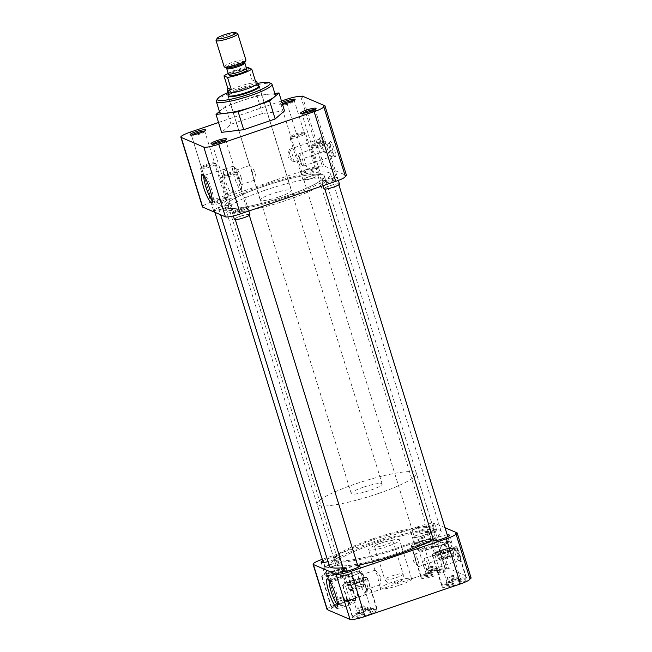 <?xml version="1.0" encoding="UTF-8"?>
<svg xmlns="http://www.w3.org/2000/svg" width="652" height="652" viewBox="0 0 652 652"><rect width="100%" height="100%" fill="white"/><g stroke="black" fill="none" stroke-linecap="round" stroke-linejoin="round"><path stroke-width="0.49" stroke-dasharray="3.26 2.44" d="M191.859 135.045A6.952 1.084 -17.2 0 0 191.525 135.567A6.952 1.084 -17.2 0 0 191.655 135.697A6.952 1.084 -17.2 0 0 199.683 134.157A6.952 1.084 -17.2 0 0 204.785 131.639A6.952 1.084 -17.2 0 0 204.818 131.451A6.952 1.084 -17.2 0 0 204.247 131.215M212.788 144.01A6.952 1.084 -17.2 0 0 212.454 144.524A6.952 1.084 -17.2 0 0 212.593 144.662A6.952 1.084 -17.2 0 0 220.612 143.114A6.952 1.084 -17.2 0 0 225.714 140.604A6.952 1.084 -17.2 0 0 225.747 140.416A6.952 1.084 -17.2 0 0 225.176 140.18M302.324 113.464A6.952 1.084 -17.2 0 0 301.99 113.978A6.952 1.084 -17.2 0 0 302.12 114.116A6.952 1.084 -17.2 0 0 310.148 112.568A6.952 1.084 -17.2 0 0 315.242 110.058A6.952 1.084 -17.2 0 0 315.275 109.862A6.952 1.084 -17.2 0 0 314.712 109.626M282.365 103.888A6.952 1.084 -17.2 0 0 281.061 105.013A6.952 1.084 -17.2 0 0 281.191 105.151A6.952 1.084 -17.2 0 0 289.219 103.611A6.952 1.084 -17.2 0 0 294.313 101.093A6.952 1.084 -17.2 0 0 294.345 100.905A6.952 1.084 -17.2 0 0 293.775 100.669M212.202 199.911A13.048 2.323 -108.8 0 0 212.805 200.042A13.048 2.323 -108.8 0 0 213.122 199.708A13.048 2.323 -108.8 0 0 211.419 188.909A13.048 2.323 -108.8 0 0 204.834 175.404A13.048 2.323 -108.8 0 0 204.378 175.339A13.048 2.323 -108.8 0 0 203.978 175.804M321.151 144.108A8.126 1.451 71.2 0 1 320.091 137.385A8.126 1.451 71.2 0 1 324.688 145.624A8.126 1.451 71.2 0 1 325.25 152.519A8.126 1.451 71.2 0 1 321.151 144.108M320.034 144.752A6.569 1.174 71.2 0 1 319.178 139.324A6.569 1.174 71.2 0 1 319.341 139.153A6.569 1.174 71.2 0 1 322.887 145.975A6.569 1.174 71.2 0 1 323.579 151.582A6.569 1.174 71.2 0 1 323.343 151.541A6.569 1.174 71.2 0 1 320.034 144.752M331.061 148.354A8.126 1.451 71.2 0 1 330.002 141.631A8.126 1.451 71.2 0 1 334.598 149.87A8.126 1.451 71.2 0 1 335.161 156.765A8.126 1.451 71.2 0 1 331.061 148.354M329.945 148.998A6.569 1.174 71.2 0 1 329.089 143.562A6.569 1.174 71.2 0 1 329.252 143.391A6.569 1.174 71.2 0 1 332.805 150.221A6.569 1.174 71.2 0 1 333.49 155.82A6.569 1.174 71.2 0 1 333.253 155.787A6.569 1.174 71.2 0 1 329.945 148.998M220.58 201.647A6.952 1.084 -17.2 0 0 225.706 198.941A6.952 1.084 -17.2 0 0 225.576 198.803A6.952 1.084 -17.2 0 0 217.548 200.351A6.952 1.084 -17.2 0 0 212.446 202.862A6.952 1.084 -17.2 0 0 212.413 203.057A6.952 1.084 -17.2 0 0 220.58 201.647M241.509 210.612A6.952 1.084 -17.2 0 0 246.635 207.906A6.952 1.084 -17.2 0 0 246.505 207.768A6.952 1.084 -17.2 0 0 238.477 209.316A6.952 1.084 -17.2 0 0 233.383 211.827A6.952 1.084 -17.2 0 0 233.351 212.014A6.952 1.084 -17.2 0 0 241.509 210.612M331.037 180.066A6.952 1.084 -17.2 0 0 336.171 177.36A6.952 1.084 -17.2 0 0 336.033 177.222A6.952 1.084 -17.2 0 0 328.013 178.762A6.952 1.084 -17.2 0 0 322.911 181.28A6.952 1.084 -17.2 0 0 322.879 181.468A6.952 1.084 -17.2 0 0 331.037 180.066M310.107 171.101A6.952 1.084 -17.2 0 0 315.242 168.395A6.952 1.084 -17.2 0 0 315.103 168.257A6.952 1.084 -17.2 0 0 307.084 169.805A6.952 1.084 -17.2 0 0 301.982 172.315A6.952 1.084 -17.2 0 0 301.949 172.511A6.952 1.084 -17.2 0 0 310.107 171.101M275.34 95.078A29.136 4.548 -17.2 0 0 241.167 100.97A29.136 4.548 -17.2 0 0 219.683 112.307M216.472 100.71A29.136 4.548 162.8 0 1 237.825 90.172A29.136 4.548 162.8 0 1 271.297 83.635M263.327 186.472A51.948 8.101 -17.2 0 0 225.013 206.676A51.948 8.101 -17.2 0 0 285.943 196.154A51.948 8.101 -17.2 0 0 324.256 175.95A51.948 8.101 -17.2 0 0 263.327 186.472A52.021 8.117 -17.2 0 0 224.94 206.7A52.021 8.117 -17.2 0 0 285.959 196.162A52.021 8.117 -17.2 0 0 324.329 175.926A52.021 8.117 -17.2 0 0 263.31 186.464M264.541 190.4A51.948 8.101 -17.2 0 0 226.228 210.604A51.948 8.101 -17.2 0 0 287.157 200.082A51.948 8.101 -17.2 0 0 325.47 179.879A51.948 8.101 -17.2 0 0 264.541 190.4M221.175 202.862A8.126 1.271 -17.2 0 0 227.01 199.536A8.126 1.271 -17.2 0 0 217.638 201.346A8.126 1.271 -17.2 0 0 211.68 204.288A8.126 1.271 -17.2 0 0 221.175 202.862M242.104 211.827A8.126 1.271 -17.2 0 0 247.947 208.501A8.126 1.271 -17.2 0 0 238.567 210.311A8.126 1.271 -17.2 0 0 232.609 213.253A8.126 1.271 -17.2 0 0 242.104 211.827M331.64 181.28A8.126 1.271 -17.2 0 0 337.475 177.955A8.126 1.271 -17.2 0 0 328.095 179.765A8.126 1.271 -17.2 0 0 322.145 182.707A8.126 1.271 -17.2 0 0 331.64 181.28M310.711 172.315A8.126 1.271 -17.2 0 0 316.546 168.99A8.126 1.271 -17.2 0 0 307.165 170.8A8.126 1.271 -17.2 0 0 301.208 173.742A8.126 1.271 -17.2 0 0 310.711 172.315M230.523 182.283A12.404 2.209 -108.8 0 0 223.823 169.381A12.404 2.209 -108.8 0 0 223.815 169.381A12.404 2.209 -108.8 0 0 225.119 179.968A12.404 2.209 -108.8 0 0 231.827 192.87A12.404 2.209 -108.8 0 0 231.835 192.862A12.404 2.209 -108.8 0 0 230.523 182.283M289.993 154.997A6.569 1.174 71.2 0 1 289.064 149.83A6.569 1.174 71.2 0 1 289.309 149.398A6.569 1.174 71.2 0 1 292.854 156.227A6.569 1.174 71.2 0 1 293.547 161.826A6.569 1.174 71.2 0 1 293.09 161.631A6.569 1.174 71.2 0 1 289.993 154.997M299.904 159.243A6.569 1.174 71.2 0 1 298.975 154.076A6.569 1.174 71.2 0 1 299.219 153.644A6.569 1.174 71.2 0 1 302.764 160.465A6.569 1.174 71.2 0 1 303.457 166.073A6.569 1.174 71.2 0 1 303.001 165.877A6.569 1.174 71.2 0 1 299.904 159.243M227.939 92.568A27.571 4.303 162.8 0 1 257.377 83.456M239.732 179.137A12.404 2.209 -108.8 0 0 233.881 166.61A12.404 2.209 -108.8 0 0 233.025 166.244A12.404 2.209 -108.8 0 0 234.329 176.831A12.404 2.209 -108.8 0 0 241.036 189.724A12.404 2.209 -108.8 0 0 241.493 188.909A12.404 2.209 -108.8 0 0 239.732 179.137M279.406 196.765A16.333 2.551 -17.2 0 0 291.46 190.408A16.333 2.551 -17.2 0 0 272.291 193.717A16.333 2.551 -17.2 0 0 260.246 200.074A16.333 2.551 -17.2 0 0 279.406 196.765M259.064 86.3A16.333 2.551 -17.2 0 0 240.156 89.894A16.333 2.551 -17.2 0 0 228.151 95.868M241.232 177.841A7.726 1.377 -108.8 0 0 237.589 170.042A7.726 1.377 -108.8 0 0 237.051 169.813A7.726 1.377 -108.8 0 0 237.866 176.407A7.726 1.377 -108.8 0 0 242.047 184.434A7.726 1.377 -108.8 0 0 242.324 183.929A7.726 1.377 -108.8 0 0 241.232 177.841M252.226 171.509L249.651 165.518L252.218 167.523L255.592 172.943L254.639 180.139L253.791 179.219L252.226 171.509M284.525 110.873L262.422 113.513L230.955 124.247L221.59 132.348M218.542 122.495L281.477 101.019M281.949 102.535A8.126 1.271 -17.2 0 0 279.749 104.418A8.126 1.271 -17.2 0 0 282.512 104.353M230.955 124.247L225.405 106.333L256.872 95.591L262.422 113.513M256.872 95.591L274.842 93.448M219.431 111.5L225.405 106.333M190.449 132.071L212.03 201.778A13.007 2.029 -17.2 0 0 202.438 206.839M345.324 176.301A13.007 2.029 -17.2 0 0 345.006 176.016L323.433 106.309M302.292 96.097L323.873 165.804L346.522 175.502M300.776 96.61L322.357 166.317A13.007 2.029 -17.2 0 0 307.41 169.235L285.837 99.528M212.03 201.778L307.41 169.235M322.357 166.317L323.873 165.804M287.377 196.765A58.525 9.128 162.8 0 1 218.73 208.616A58.525 9.128 162.8 0 1 261.892 185.853A58.525 9.128 162.8 0 1 330.548 174.002A58.525 9.128 162.8 0 1 287.377 196.765M433.221 539.204A58.525 9.128 -17.2 0 0 441.184 531.421A58.525 9.128 -17.2 0 0 372.528 543.271A58.525 9.128 -17.2 0 0 329.366 566.034M343.058 567.713A58.525 9.128 -17.2 0 0 357.679 565.349M396.603 553.572A52.021 8.117 -17.2 0 0 434.974 533.344A52.021 8.117 -17.2 0 0 373.946 543.874A52.021 8.117 -17.2 0 0 335.576 564.11A52.021 8.117 -17.2 0 0 396.603 553.572M362.121 612.432A13.007 2.029 162.8 0 1 377.378 609.799A13.007 2.029 162.8 0 1 367.785 614.852A13.007 2.029 162.8 0 1 352.528 617.485A13.007 2.029 162.8 0 1 362.121 612.432M352.243 580.524A13.007 2.029 162.8 0 1 367.5 577.892A13.007 2.029 162.8 0 1 357.907 582.945A13.007 2.029 162.8 0 1 342.65 585.577A13.007 2.029 162.8 0 1 352.243 580.524M341.192 603.467A13.007 2.029 162.8 0 1 356.448 600.834A13.007 2.029 162.8 0 1 346.856 605.895A13.007 2.029 162.8 0 1 331.599 608.528A13.007 2.029 162.8 0 1 341.192 603.467M331.314 571.559A13.007 2.029 162.8 0 1 346.571 568.927A13.007 2.029 162.8 0 1 336.978 573.988A13.007 2.029 162.8 0 1 321.721 576.621A13.007 2.029 162.8 0 1 331.314 571.559M430.719 572.921A13.007 2.029 162.8 0 1 445.976 570.288A13.007 2.029 162.8 0 1 436.384 575.341A13.007 2.029 162.8 0 1 421.127 577.982A13.007 2.029 162.8 0 1 430.719 572.921M420.85 541.013A13.007 2.029 162.8 0 1 436.098 538.381A13.007 2.029 162.8 0 1 426.506 543.434A13.007 2.029 162.8 0 1 411.257 546.066A13.007 2.029 162.8 0 1 420.85 541.013M451.657 581.886A13.007 2.029 162.8 0 1 466.913 579.253A13.007 2.029 162.8 0 1 457.321 584.306A13.007 2.029 162.8 0 1 442.064 586.939A13.007 2.029 162.8 0 1 451.657 581.886M441.779 549.978A13.007 2.029 162.8 0 1 457.036 547.338A13.007 2.029 162.8 0 1 447.443 552.399A13.007 2.029 162.8 0 1 432.186 555.031A13.007 2.029 162.8 0 1 441.779 549.978M337.491 604.64A13.048 2.323 -108.8 0 0 338.086 604.771A13.048 2.323 -108.8 0 0 338.404 604.437A13.048 2.323 -108.8 0 0 336.701 593.646A13.048 2.323 -108.8 0 0 330.116 580.141A13.048 2.323 -108.8 0 0 329.659 580.068A13.048 2.323 -108.8 0 0 329.268 580.541M459.88 554.607A8.126 1.451 71.2 0 1 460.451 561.494A8.126 1.451 71.2 0 1 456.343 553.092A8.126 1.451 71.2 0 1 455.283 546.368A8.126 1.451 71.2 0 1 459.88 554.607M458.087 554.958A6.569 1.174 71.2 0 1 458.78 560.557A6.569 1.174 71.2 0 1 458.543 560.524A6.569 1.174 71.2 0 1 455.226 553.727A6.569 1.174 71.2 0 1 454.371 548.299A6.569 1.174 71.2 0 1 454.542 548.128A6.569 1.174 71.2 0 1 458.087 554.958M449.97 550.361A8.126 1.451 71.2 0 1 450.54 557.256A8.126 1.451 71.2 0 1 446.433 548.845A8.126 1.451 71.2 0 1 445.373 542.122A8.126 1.451 71.2 0 1 449.97 550.361M448.177 550.712A6.569 1.174 71.2 0 1 448.869 556.311A6.569 1.174 71.2 0 1 448.633 556.278A6.569 1.174 71.2 0 1 445.316 549.489A6.569 1.174 71.2 0 1 444.46 544.053A6.569 1.174 71.2 0 1 444.631 543.882A6.569 1.174 71.2 0 1 448.177 550.712M396.587 553.572A51.948 8.101 162.8 0 1 335.65 564.086A51.948 8.101 162.8 0 1 373.963 543.882A51.948 8.101 162.8 0 1 434.892 533.369A51.948 8.101 162.8 0 1 396.587 553.572M395.365 549.644A51.948 8.101 162.8 0 1 334.435 560.158A51.948 8.101 162.8 0 1 372.748 539.954A51.948 8.101 162.8 0 1 433.678 529.44A51.948 8.101 162.8 0 1 395.365 549.644M357.109 582.603A9.34 1.459 -17.2 0 0 363.995 578.976A9.34 1.459 -17.2 0 0 353.042 580.867A9.34 1.459 -17.2 0 0 346.155 584.494A9.34 1.459 -17.2 0 0 357.109 582.603M343.702 569.791A9.34 1.459 162.8 0 1 348.942 567.607A9.34 1.459 162.8 0 1 357.712 565.447M336.179 573.646A9.34 1.459 -17.2 0 0 343.066 570.011A9.34 1.459 -17.2 0 0 332.112 571.902A9.34 1.459 -17.2 0 0 325.226 575.537A9.34 1.459 -17.2 0 0 336.179 573.646M322.764 560.826A9.34 1.459 162.8 0 1 328.005 558.65A9.34 1.459 162.8 0 1 338.958 556.759A9.34 1.459 162.8 0 1 332.072 560.386A9.34 1.459 162.8 0 1 327.997 561.616M425.707 543.092A9.34 1.459 -17.2 0 0 432.602 539.465A9.34 1.459 -17.2 0 0 421.648 541.356A9.34 1.459 -17.2 0 0 414.753 544.982A9.34 1.459 -17.2 0 0 425.707 543.092M417.541 528.104A9.34 1.459 162.8 0 1 428.494 526.213A9.34 1.459 162.8 0 1 421.608 529.84A9.34 1.459 162.8 0 1 410.654 531.73A9.34 1.459 162.8 0 1 417.541 528.104M446.644 552.057A9.34 1.459 -17.2 0 0 453.531 548.43A9.34 1.459 -17.2 0 0 442.578 550.321A9.34 1.459 -17.2 0 0 435.691 553.947A9.34 1.459 -17.2 0 0 446.644 552.057M433.23 539.245A9.34 1.459 162.8 0 1 438.47 537.061A9.34 1.459 162.8 0 1 447.248 534.901M350.401 584.705A12.404 2.209 -108.8 0 0 357.109 597.607A12.404 2.209 -108.8 0 0 357.125 597.599A12.404 2.209 -108.8 0 0 355.805 587.02A12.404 2.209 -108.8 0 0 349.113 574.119A12.404 2.209 -108.8 0 0 349.097 574.119A12.404 2.209 -108.8 0 0 350.401 584.705M428.054 565.202A6.569 1.174 71.2 0 1 428.739 570.802A6.569 1.174 71.2 0 1 428.291 570.606A6.569 1.174 71.2 0 1 425.194 563.98A6.569 1.174 71.2 0 1 424.265 558.813A6.569 1.174 71.2 0 1 424.501 558.373A6.569 1.174 71.2 0 1 428.054 565.202M418.144 560.956A6.569 1.174 71.2 0 1 418.828 566.564A6.569 1.174 71.2 0 1 418.38 566.368A6.569 1.174 71.2 0 1 415.283 559.734A6.569 1.174 71.2 0 1 414.354 554.567A6.569 1.174 71.2 0 1 414.59 554.135A6.569 1.174 71.2 0 1 418.144 560.956M359.619 581.56A12.404 2.209 -108.8 0 0 366.326 594.461A12.404 2.209 -108.8 0 0 366.774 593.646A12.404 2.209 -108.8 0 0 365.022 583.874A12.404 2.209 -108.8 0 0 359.17 571.348A12.404 2.209 -108.8 0 0 358.315 570.973A12.404 2.209 -108.8 0 0 359.619 581.56M380.515 543.279A16.259 2.535 162.8 0 1 399.586 539.995A16.259 2.535 162.8 0 1 387.598 546.311A16.259 2.535 162.8 0 1 368.527 549.603A16.259 2.535 162.8 0 1 380.515 543.279M399.611 585.121A16.259 2.535 -17.2 0 0 411.599 578.797A16.259 2.535 -17.2 0 0 392.528 582.089A16.259 2.535 -17.2 0 0 380.54 588.414A16.259 2.535 -17.2 0 0 399.611 585.121M363.156 581.136A7.726 1.377 -108.8 0 0 367.329 589.172A7.726 1.377 -108.8 0 0 367.614 588.658A7.726 1.377 -108.8 0 0 366.514 582.578A7.726 1.377 -108.8 0 0 362.879 574.779A7.726 1.377 -108.8 0 0 362.341 574.551A7.726 1.377 -108.8 0 0 363.156 581.136M380.955 577.656L379.994 584.852L379.154 583.939L377.598 576.213L375.006 570.223L377.581 572.236L380.955 577.656M432.031 571.812L418.054 526.653A13.007 2.029 162.8 0 1 432.993 523.727L446.97 568.894A13.007 2.029 -17.2 0 0 432.031 571.812L336.644 604.355A13.007 2.029 -17.2 0 0 327.051 609.416M446.97 568.894L448.486 568.373L471.143 578.071M469.831 578.52L455.65 533.434M322.3 559.318A13.007 2.029 162.8 0 1 322.667 559.196L336.644 604.355M418.054 526.653L322.667 559.196M445.023 527.712L434.509 523.214L448.486 568.373M434.509 523.214L432.993 523.727M363.58 605.83A12.6 1.964 -17.2 0 0 360.458 606.825A12.6 1.964 -17.2 0 0 357.524 607.892L358.893 612.309A12.6 1.964 -17.2 0 0 352.536 616.14A12.6 1.964 -17.2 0 0 364.199 614.583L362.83 610.166A12.6 1.964 -17.2 0 0 365.951 609.172A12.6 1.964 -17.2 0 0 368.885 608.096L370.255 612.513A12.6 1.964 -17.2 0 0 376.611 608.691A12.6 1.964 -17.2 0 0 364.949 610.248L363.58 605.83L364.892 606.393A6.952 1.084 -17.2 0 0 361.689 607.346A6.952 1.084 -17.2 0 0 358.836 608.455L359.863 611.772A6.952 1.084 162.8 0 0 357.622 613.173L356.848 614.6A8.126 1.271 -17.2 0 0 363.164 614.143L364.199 614.583M352.333 580.557A12.6 1.964 162.8 0 1 367.109 578.006A12.6 1.964 162.8 0 1 357.818 582.912A12.6 1.964 162.8 0 1 343.042 585.463A12.6 1.964 162.8 0 1 352.333 580.557M362.83 610.166L361.518 609.604L362.545 612.913A6.952 1.084 162.8 0 1 357.589 613.369A6.952 1.084 162.8 0 1 357.622 613.173M361.518 609.604A6.952 1.084 -17.2 0 0 364.721 608.642A6.952 1.084 -17.2 0 0 367.573 607.534L368.885 608.096M356.929 583.491A6.952 1.084 162.8 0 1 348.91 585.04A6.952 1.084 162.8 0 1 348.771 584.901A6.952 1.084 162.8 0 1 353.906 582.195A6.952 1.084 162.8 0 1 362.064 580.785A6.952 1.084 162.8 0 1 362.031 580.973A6.952 1.084 162.8 0 1 356.929 583.491M356.848 582.497A8.126 1.271 162.8 0 1 347.467 584.298A8.126 1.271 162.8 0 1 353.302 580.981A8.126 1.271 162.8 0 1 362.805 579.555A8.126 1.271 162.8 0 1 356.848 582.497M358.893 612.309L359.92 612.758A8.126 1.271 -17.2 0 0 356.848 614.6M359.92 612.758L359.863 611.772M358.836 608.455L357.524 607.892M370.255 612.513L369.219 612.073A8.126 1.271 -17.2 0 0 372.178 609.848A8.126 1.271 -17.2 0 0 365.976 610.688L364.949 610.248M365.976 610.688L364.892 606.393M369.219 612.073L367.573 607.534M362.545 612.913L363.164 614.143M368.6 610.851A6.952 1.084 -17.2 0 0 370.874 609.253A6.952 1.084 -17.2 0 0 370.743 609.115A6.952 1.084 -17.2 0 0 365.919 609.702M453.116 575.284A12.6 1.964 -17.2 0 0 449.994 576.278A12.6 1.964 -17.2 0 0 447.06 577.346L448.429 581.763A12.6 1.964 -17.2 0 0 442.072 585.594A12.6 1.964 -17.2 0 0 453.727 584.037L452.358 579.62A12.6 1.964 -17.2 0 0 455.479 578.626A12.6 1.964 -17.2 0 0 458.413 577.55L459.782 581.967A12.6 1.964 -17.2 0 0 466.139 578.145A12.6 1.964 -17.2 0 0 454.485 579.701L453.116 575.284L454.428 575.846A6.952 1.084 -17.2 0 0 451.225 576.8A6.952 1.084 -17.2 0 0 448.372 577.908L449.399 581.217A6.952 1.084 162.8 0 0 447.15 582.627L446.375 584.053A8.126 1.271 -17.2 0 0 452.7 583.597L453.727 584.037M441.869 550.011A12.6 1.964 162.8 0 1 456.644 547.46A12.6 1.964 162.8 0 1 447.353 552.366A12.6 1.964 162.8 0 1 432.569 554.917A12.6 1.964 162.8 0 1 441.869 550.011M452.358 579.62L451.045 579.058L452.072 582.366A6.952 1.084 162.8 0 1 447.117 582.815A6.952 1.084 162.8 0 1 447.15 582.627M451.045 579.058A6.952 1.084 -17.2 0 0 454.248 578.096A6.952 1.084 -17.2 0 0 457.101 576.987L458.413 577.55M446.465 552.945A6.952 1.084 162.8 0 1 438.437 554.485A6.952 1.084 162.8 0 1 438.307 554.355A6.952 1.084 162.8 0 1 443.433 551.649A6.952 1.084 162.8 0 1 451.6 550.239A6.952 1.084 162.8 0 1 451.559 550.427A6.952 1.084 162.8 0 1 446.465 552.945M446.375 551.942A8.126 1.271 162.8 0 1 437.003 553.752A8.126 1.271 162.8 0 1 442.838 550.427A8.126 1.271 162.8 0 1 452.333 549.008A8.126 1.271 162.8 0 1 446.375 551.942M448.429 581.763L449.456 582.203A8.126 1.271 -17.2 0 0 446.375 584.053M449.456 582.203L449.399 581.217M448.372 577.908L447.06 577.346M459.782 581.967L458.755 581.527A8.126 1.271 -17.2 0 0 461.714 579.302A8.126 1.271 -17.2 0 0 455.512 580.141L454.485 579.701M455.512 580.141L454.428 575.846M458.755 581.527L457.101 576.987M452.072 582.366L452.7 583.597M458.128 580.304A6.952 1.084 -17.2 0 0 460.41 578.707A6.952 1.084 -17.2 0 0 460.271 578.568A6.952 1.084 -17.2 0 0 455.455 579.155M432.186 566.319A12.6 1.964 -17.2 0 0 429.065 567.313A12.6 1.964 -17.2 0 0 426.131 568.381L427.5 572.806A12.6 1.964 -17.2 0 0 421.135 576.629A12.6 1.964 -17.2 0 0 432.798 575.072L431.428 570.655A12.6 1.964 -17.2 0 0 434.55 569.661A12.6 1.964 -17.2 0 0 437.484 568.585L438.853 573.01A12.6 1.964 -17.2 0 0 445.21 569.18A12.6 1.964 -17.2 0 0 433.556 570.736L432.186 566.319L433.498 566.881A6.952 1.084 -17.2 0 0 430.296 567.835A6.952 1.084 -17.2 0 0 427.443 568.943L428.462 572.26A6.952 1.084 162.8 0 0 426.221 573.662L425.446 575.088A8.126 1.271 -17.2 0 0 431.771 574.632L432.798 575.072M420.931 541.046A12.6 1.964 162.8 0 1 435.715 538.495A12.6 1.964 162.8 0 1 426.424 543.401A12.6 1.964 162.8 0 1 411.64 545.952A12.6 1.964 162.8 0 1 420.931 541.046M431.428 570.655L430.116 570.092L431.143 573.401A6.952 1.084 162.8 0 1 426.188 573.858A6.952 1.084 162.8 0 1 426.221 573.662M430.116 570.092A6.952 1.084 -17.2 0 0 433.319 569.139A6.952 1.084 -17.2 0 0 436.172 568.031L437.484 568.585M425.536 543.98A6.952 1.084 162.8 0 1 417.508 545.528A6.952 1.084 162.8 0 1 417.378 545.39A6.952 1.084 162.8 0 1 422.504 542.684A6.952 1.084 162.8 0 1 430.662 541.274A6.952 1.084 162.8 0 1 430.63 541.462A6.952 1.084 162.8 0 1 425.536 543.98M425.446 542.986A8.126 1.271 162.8 0 1 416.066 544.787A8.126 1.271 162.8 0 1 421.909 541.47A8.126 1.271 162.8 0 1 431.404 540.043A8.126 1.271 162.8 0 1 425.446 542.986M427.5 572.806L428.527 573.247A8.126 1.271 -17.2 0 0 425.446 575.088M428.527 573.247L428.462 572.26M427.443 568.943L426.131 568.381M438.853 573.01L437.826 572.57A8.126 1.271 -17.2 0 0 440.785 570.337A8.126 1.271 -17.2 0 0 434.582 571.176L433.556 570.736M434.582 571.176L433.498 566.881M437.826 572.57L436.172 568.031M431.143 573.401L431.771 574.632M437.199 571.339A6.952 1.084 -17.2 0 0 439.472 569.742A6.952 1.084 -17.2 0 0 439.342 569.603A6.952 1.084 -17.2 0 0 434.517 570.19M342.65 596.865A12.6 1.964 -17.2 0 0 339.529 597.86A12.6 1.964 -17.2 0 0 336.595 598.935L337.964 603.353A12.6 1.964 -17.2 0 0 331.607 607.175A12.6 1.964 -17.2 0 0 343.262 605.618L341.892 601.201A12.6 1.964 -17.2 0 0 345.014 600.207A12.6 1.964 -17.2 0 0 347.956 599.139L349.317 603.556A12.6 1.964 -17.2 0 0 355.682 599.726A12.6 1.964 -17.2 0 0 344.02 601.283L342.65 596.865L343.963 597.428A6.952 1.084 -17.2 0 0 340.76 598.389A6.952 1.084 -17.2 0 0 337.907 599.498L338.934 602.807A6.952 1.084 162.8 0 0 336.685 604.208L335.919 605.635A8.126 1.271 -17.2 0 0 342.235 605.178L343.262 605.618M331.403 571.6A12.6 1.964 162.8 0 1 346.179 569.049A12.6 1.964 162.8 0 1 336.888 573.947A12.6 1.964 162.8 0 1 322.104 576.498A12.6 1.964 162.8 0 1 331.403 571.6M341.892 601.201L340.588 600.639L341.607 603.948A6.952 1.084 162.8 0 1 336.652 604.404A6.952 1.084 162.8 0 1 336.685 604.208M340.588 600.639A6.952 1.084 -17.2 0 0 343.791 599.685A6.952 1.084 -17.2 0 0 346.644 598.577L347.956 599.139M336 574.526A6.952 1.084 162.8 0 1 327.98 576.075A6.952 1.084 162.8 0 1 327.842 575.936A6.952 1.084 162.8 0 1 332.976 573.23A6.952 1.084 162.8 0 1 341.135 571.82A6.952 1.084 162.8 0 1 341.102 572.008A6.952 1.084 162.8 0 1 336 574.526M335.91 573.532A8.126 1.271 162.8 0 1 326.538 575.333A8.126 1.271 162.8 0 1 332.373 572.016A8.126 1.271 162.8 0 1 341.868 570.59A8.126 1.271 162.8 0 1 335.91 573.532M337.964 603.353L338.991 603.793A8.126 1.271 -17.2 0 0 335.919 605.635M338.991 603.793L338.934 602.807M337.907 599.498L336.595 598.935M349.317 603.556L348.29 603.116A8.126 1.271 -17.2 0 0 351.249 600.883A8.126 1.271 -17.2 0 0 345.047 601.723L344.02 601.283M345.047 601.723L343.963 597.428M348.29 603.116L346.644 598.577M341.607 603.948L342.235 605.178M347.663 601.886A6.952 1.084 -17.2 0 0 349.945 600.288A6.952 1.084 -17.2 0 0 349.806 600.15A6.952 1.084 -17.2 0 0 344.989 600.736M354.395 575.056A7.335 1.141 -17.2 0 0 359.806 572.203A7.335 1.141 -17.2 0 0 351.2 573.687A7.335 1.141 -17.2 0 0 345.788 576.539A7.335 1.141 -17.2 0 0 354.395 575.056M240.564 216.277A7.335 1.141 162.8 0 1 249.162 214.793A7.335 1.141 162.8 0 1 243.758 217.646A7.335 1.141 162.8 0 1 235.152 219.129A7.335 1.141 162.8 0 1 240.564 216.277M249.92 214.557A8.126 1.271 -17.2 0 0 240.392 216.203A8.126 1.271 -17.2 0 0 234.394 219.365M227.466 174.467A8.126 1.271 162.8 0 1 236.847 172.658A8.126 1.271 162.8 0 1 237.002 172.821A8.126 1.271 162.8 0 1 231.012 175.983A8.126 1.271 162.8 0 1 221.476 177.629A8.126 1.271 162.8 0 1 221.509 177.409A8.126 1.271 162.8 0 1 227.466 174.467M364.256 584.363A8.126 1.271 -17.2 0 0 354.916 586.189A8.126 1.271 -17.2 0 0 348.926 589.351A8.126 1.271 -17.2 0 0 349.081 589.514A8.126 1.271 -17.2 0 0 349.122 589.53A8.126 1.271 -17.2 0 0 358.461 587.705A8.126 1.271 -17.2 0 0 364.419 584.762A8.126 1.271 -17.2 0 0 364.452 584.542A8.126 1.271 -17.2 0 0 364.256 584.363M351.029 573.613A8.126 1.271 162.8 0 1 360.564 571.967A8.126 1.271 162.8 0 1 354.566 575.129A8.126 1.271 162.8 0 1 345.03 576.775A8.126 1.271 162.8 0 1 351.029 573.613M227.377 173.367A6.838 1.068 162.8 0 1 235.266 171.851A6.838 1.068 162.8 0 1 230.352 174.646A6.838 1.068 162.8 0 1 222.365 175.844A6.838 1.068 162.8 0 1 227.377 173.367M350.695 590.337A6.838 1.068 -17.2 0 0 357.459 589.163A6.838 1.068 -17.2 0 0 363.563 586.327A6.838 1.068 -17.2 0 0 363.433 585.993A6.838 1.068 -17.2 0 0 355.65 587.501A6.838 1.068 -17.2 0 0 350.662 590.321A6.838 1.068 -17.2 0 0 350.695 590.337M443.922 544.51A7.335 1.141 -17.2 0 0 449.334 541.657A7.335 1.141 -17.2 0 0 440.736 543.14A7.335 1.141 -17.2 0 0 435.324 545.993A7.335 1.141 -17.2 0 0 443.922 544.51M330.091 185.73A7.335 1.141 162.8 0 1 338.698 184.239A7.335 1.141 162.8 0 1 333.286 187.091A7.335 1.141 162.8 0 1 324.688 188.583A7.335 1.141 162.8 0 1 330.091 185.73M339.456 184.011A8.126 1.271 -17.2 0 0 329.92 185.657A8.126 1.271 -17.2 0 0 323.93 188.811M317.002 143.921A8.126 1.271 162.8 0 1 326.383 142.112A8.126 1.271 162.8 0 1 326.538 142.275A8.126 1.271 162.8 0 1 320.539 145.437A8.126 1.271 162.8 0 1 311.004 147.083A8.126 1.271 162.8 0 1 311.045 146.855A8.126 1.271 162.8 0 1 317.002 143.921M453.792 553.817A8.126 1.271 -17.2 0 0 444.452 555.643A8.126 1.271 -17.2 0 0 438.454 558.805A8.126 1.271 -17.2 0 0 438.617 558.968A8.126 1.271 -17.2 0 0 447.989 557.158A8.126 1.271 -17.2 0 0 453.947 554.216A8.126 1.271 -17.2 0 0 453.988 553.996A8.126 1.271 -17.2 0 0 453.792 553.817M440.556 543.067A8.126 1.271 162.8 0 1 450.092 541.421A8.126 1.271 162.8 0 1 444.102 544.583A8.126 1.271 162.8 0 1 434.566 546.229A8.126 1.271 162.8 0 1 440.556 543.067M316.905 142.821A6.838 1.068 162.8 0 1 324.794 141.305A6.838 1.068 162.8 0 1 319.887 144.1A6.838 1.068 162.8 0 1 311.892 145.298A6.838 1.068 162.8 0 1 316.905 142.821M440.23 559.791A6.838 1.068 -17.2 0 0 446.987 558.617A6.838 1.068 -17.2 0 0 453.099 555.781A6.838 1.068 -17.2 0 0 452.969 555.447A6.838 1.068 -17.2 0 0 445.186 556.955A6.838 1.068 -17.2 0 0 440.198 559.775A6.838 1.068 -17.2 0 0 440.23 559.791M438.617 558.968A8.126 1.271 -17.2 0 0 438.649 558.984L440.198 559.775M422.993 535.545A7.335 1.141 -17.2 0 0 428.405 532.692A7.335 1.141 -17.2 0 0 419.798 534.175A7.335 1.141 -17.2 0 0 414.395 537.028A7.335 1.141 -17.2 0 0 422.993 535.545M309.162 176.765A7.335 1.141 162.8 0 1 317.768 175.282A7.335 1.141 162.8 0 1 312.357 178.135A7.335 1.141 162.8 0 1 303.75 179.618A7.335 1.141 162.8 0 1 309.162 176.765M312.528 178.208A8.126 1.271 -17.2 0 0 318.526 175.046A8.126 1.271 -17.2 0 0 308.991 176.692A8.126 1.271 -17.2 0 0 302.993 179.854A8.126 1.271 -17.2 0 0 312.528 178.208M296.073 134.956A8.126 1.271 162.8 0 1 305.446 133.147A8.126 1.271 162.8 0 1 305.609 133.31A8.126 1.271 162.8 0 1 299.61 136.472A8.126 1.271 162.8 0 1 290.075 138.118A8.126 1.271 162.8 0 1 290.116 137.898A8.126 1.271 162.8 0 1 296.073 134.956M432.863 544.852A8.126 1.271 -17.2 0 0 423.523 546.678A8.126 1.271 -17.2 0 0 417.524 549.84A8.126 1.271 -17.2 0 0 417.679 550.003A8.126 1.271 -17.2 0 0 417.72 550.019A8.126 1.271 -17.2 0 0 427.06 548.193A8.126 1.271 -17.2 0 0 433.018 545.251A8.126 1.271 -17.2 0 0 433.058 545.031A8.126 1.271 -17.2 0 0 432.863 544.852M419.627 534.102A8.126 1.271 162.8 0 1 429.163 532.456A8.126 1.271 162.8 0 1 423.164 535.618A8.126 1.271 162.8 0 1 413.637 537.264A8.126 1.271 162.8 0 1 419.627 534.102M295.975 133.856A6.838 1.068 162.8 0 1 303.865 132.34A6.838 1.068 162.8 0 1 298.95 135.135A6.838 1.068 162.8 0 1 290.963 136.333A6.838 1.068 162.8 0 1 295.975 133.856M419.301 550.826A6.838 1.068 -17.2 0 0 426.058 549.652A6.838 1.068 -17.2 0 0 432.17 546.816A6.838 1.068 -17.2 0 0 432.04 546.482A6.838 1.068 -17.2 0 0 424.248 547.99A6.838 1.068 -17.2 0 0 419.269 550.81A6.838 1.068 -17.2 0 0 419.301 550.826M333.465 566.091A7.335 1.141 -17.2 0 0 338.869 563.238A7.335 1.141 -17.2 0 0 330.271 564.722A7.335 1.141 -17.2 0 0 324.859 567.574A7.335 1.141 -17.2 0 0 333.465 566.091M219.634 207.312A7.335 1.141 162.8 0 1 228.233 205.828A7.335 1.141 162.8 0 1 222.821 208.681A7.335 1.141 162.8 0 1 214.223 210.164A7.335 1.141 162.8 0 1 219.634 207.312M223 208.754A8.126 1.271 -17.2 0 0 228.991 205.592A8.126 1.271 -17.2 0 0 219.455 207.238A8.126 1.271 -17.2 0 0 213.465 210.4A8.126 1.271 -17.2 0 0 223 208.754M206.537 165.502A8.126 1.271 162.8 0 1 215.918 163.693A8.126 1.271 162.8 0 1 216.073 163.856A8.126 1.271 162.8 0 1 210.074 167.018A8.126 1.271 162.8 0 1 200.547 168.664A8.126 1.271 162.8 0 1 200.58 168.444A8.126 1.271 162.8 0 1 206.537 165.502M343.327 575.398A8.126 1.271 -17.2 0 0 333.987 577.224A8.126 1.271 -17.2 0 0 327.997 580.386A8.126 1.271 -17.2 0 0 328.152 580.549A8.126 1.271 -17.2 0 0 328.192 580.565A8.126 1.271 -17.2 0 0 337.524 578.74A8.126 1.271 -17.2 0 0 343.482 575.806A8.126 1.271 -17.2 0 0 343.522 575.577A8.126 1.271 -17.2 0 0 343.327 575.398M330.099 564.648A8.126 1.271 162.8 0 1 339.627 563.002A8.126 1.271 162.8 0 1 333.637 566.164A8.126 1.271 162.8 0 1 324.101 567.811A8.126 1.271 162.8 0 1 330.099 564.648M206.44 164.402A6.838 1.068 162.8 0 1 214.329 162.886A6.838 1.068 162.8 0 1 209.422 165.681A6.838 1.068 162.8 0 1 201.427 166.879A6.838 1.068 162.8 0 1 206.44 164.402M329.765 581.372A6.838 1.068 -17.2 0 0 336.522 580.198A6.838 1.068 -17.2 0 0 342.634 577.37A6.838 1.068 -17.2 0 0 342.504 577.028A6.838 1.068 -17.2 0 0 334.72 578.544A6.838 1.068 -17.2 0 0 329.733 581.364A6.838 1.068 -17.2 0 0 329.765 581.372L328.152 580.549M363.197 487.28A16.178 2.526 -17.2 0 0 351.265 493.572A16.178 2.526 -17.2 0 0 370.246 490.296A16.178 2.526 -17.2 0 0 382.178 484.004A16.178 2.526 -17.2 0 0 363.197 487.28M228.037 95.445A16.178 2.526 162.8 0 1 239.985 89.259A16.178 2.526 162.8 0 1 258.925 85.885M227.947 92.372A15.346 2.396 162.8 0 1 227.923 92.274A15.346 2.396 162.8 0 1 239.26 86.406A15.346 2.396 162.8 0 1 257.222 83.203L257.247 83.244M228.241 73.529A15.346 2.396 162.8 0 1 234.524 71.084A15.346 2.396 162.8 0 1 246.374 67.914M372.447 538.976A51.948 8.101 -17.2 0 0 334.134 559.18A51.948 8.101 -17.2 0 0 395.063 548.658A51.948 8.101 -17.2 0 0 433.376 528.454A51.948 8.101 -17.2 0 0 372.447 538.976M378.03 493.629A51.948 8.101 162.8 0 1 317.1 504.151A51.948 8.101 162.8 0 1 355.413 483.947A51.948 8.101 162.8 0 1 416.343 473.425A51.948 8.101 162.8 0 1 378.03 493.629M385.845 544.713A9.601 1.5 162.8 0 1 374.582 546.653A9.601 1.5 162.8 0 1 381.664 542.92A9.601 1.5 162.8 0 1 392.92 540.981A9.601 1.5 162.8 0 1 385.845 544.713M224.166 66.765A11.377 1.777 162.8 0 1 232.56 62.339A11.377 1.777 162.8 0 1 245.91 60.033M216.097 40.22A11.377 1.777 162.8 0 1 224.443 36.104A11.377 1.777 162.8 0 1 237.572 33.57M248.2 67.629L251.998 79.903L255.372 80.84M255.551 81.418L251.998 79.903M245.991 68.9L235.445 71.484L228.314 74.605M246.464 68.191A9.495 1.483 -17.2 0 0 235.323 70.114A9.495 1.483 -17.2 0 0 228.322 73.806M396.522 582.945C399.839 581.421 399.342 581.209 395.014 582.301C391.689 583.817 392.194 584.037 396.522 582.945M396.066 577.721A9.601 1.5 -17.2 0 0 403.14 573.988A9.601 1.5 -17.2 0 0 391.885 575.936A9.601 1.5 -17.2 0 0 384.802 579.669A9.601 1.5 -17.2 0 0 396.066 577.721M226.717 68.615A9.495 1.483 162.8 0 1 233.718 64.923A9.495 1.483 162.8 0 1 244.859 62.999M244.924 62.062A9.967 1.557 -17.2 0 0 233.286 63.806A9.967 1.557 -17.2 0 0 226.122 67.881M204.785 131.639L205.551 130.221M225.714 140.604L226.488 139.178M315.242 110.058L316.016 108.631M294.313 101.093L295.087 99.666M204.834 175.404L202.446 174.182M319.178 139.324L320.091 137.385M329.089 143.562L330.002 141.631M225.706 198.941L204.818 131.451M246.635 207.906L225.747 140.416M336.171 177.36L315.275 109.862M315.242 168.395L294.345 100.905M225.013 206.676L226.228 210.604M225.576 198.803L227.01 199.536M246.505 207.768L247.947 208.501M336.033 177.222L337.475 177.955M315.103 168.257L316.546 168.99M223.823 169.381L204.378 175.339M319.341 139.153L289.309 149.398M329.252 143.391L299.219 153.644M233.025 166.244L223.815 169.381M293.09 161.631L287.899 156.814L289.064 149.83M303.001 165.877L297.809 161.06L298.975 154.076M259.317 86.586L291.46 190.408M237.589 170.042L233.881 166.61M249.651 165.518L237.051 169.813M191.655 135.697L190.221 134.964M212.593 144.662L211.15 143.929M302.12 114.116L300.678 113.383M281.191 105.151L279.749 104.418M213.122 199.708L211.973 202.128M323.343 151.541L325.25 152.519M333.253 155.787L335.161 156.765M212.413 203.057L191.525 135.567M233.351 212.014L212.454 144.524M322.879 181.468L301.99 113.978M301.949 172.511L281.061 105.013M324.256 175.95L325.47 179.879M212.446 202.862L211.68 204.288M233.383 211.827L232.609 213.253M322.911 181.28L322.145 182.707M301.982 172.315L301.208 173.742M241.036 189.724L212.805 200.042M323.579 151.582L293.547 161.826M333.49 155.82L303.457 166.073M228.11 96.251L249.618 165.747M253.791 179.219L260.246 200.074M242.324 183.929L241.493 188.909M254.639 180.139L242.047 184.434M218.73 208.616L220.637 214.785M324.329 175.926L434.974 533.344M330.548 174.002L441.184 531.421M224.94 206.7L335.576 564.11M367.5 577.892L377.378 609.799M346.571 568.927L356.448 600.834M436.098 538.381L445.976 570.288M457.036 547.338L466.913 579.253M338.404 604.437L337.263 606.865M458.543 560.524L460.451 561.494M448.633 556.278L450.54 557.256M335.65 564.086L334.435 560.158M359.896 565.716L363.995 578.976M338.958 556.759L343.066 570.011M428.494 526.213L432.602 539.465M449.424 535.17L453.531 548.43M357.125 597.599L338.086 604.771M458.78 560.557L428.739 570.802M448.869 556.311L418.828 566.564M366.326 594.461L357.109 597.607M424.265 558.813L423.091 565.797L428.291 570.606M414.354 554.567L413.181 561.551L418.38 566.368M411.599 578.797L399.586 539.995M367.614 588.658L366.774 593.646M379.994 584.852L367.329 589.172M342.65 585.577L352.528 617.485M321.721 576.621L331.599 608.528M411.257 546.066L421.127 577.982M432.186 555.031L442.064 586.939M330.116 580.141L327.728 578.919M454.371 548.299L455.283 546.368M444.46 544.053L445.373 542.122M434.892 533.369L433.678 529.44M342.055 571.242L346.155 584.494M321.118 562.277L325.226 575.537M410.654 531.73L414.753 544.982M431.583 540.695L435.691 553.947M358.315 570.973L329.659 580.068M454.542 548.128L424.501 558.373M444.631 543.882L414.59 554.135M380.54 588.414L379.154 583.939M374.981 570.451L368.527 549.603M362.879 574.779L359.17 571.348M375.006 570.223L362.341 574.551M376.611 608.691L367.109 578.006M357.589 613.369L348.771 584.901M348.91 585.04L347.467 584.298M352.536 616.14L343.042 585.463M370.874 609.253L362.064 580.785M370.743 609.115L372.178 609.848M362.031 580.973L362.805 579.555M466.139 578.145L456.644 547.46M447.117 582.815L438.307 554.355M438.437 554.485L437.003 553.752M442.072 585.594L432.569 554.917M460.41 578.707L451.6 550.239M460.271 578.568L461.714 579.302M451.559 550.427L452.333 549.008M445.21 569.18L435.715 538.495M426.188 573.858L417.378 545.39M417.508 545.528L416.066 544.787M421.135 576.629L411.64 545.952M439.472 569.742L430.662 541.274M439.342 569.603L440.785 570.337M430.63 541.462L431.404 540.043M355.682 599.726L346.179 569.049M336.652 604.404L327.842 575.936M327.98 576.075L326.538 575.333M331.607 607.175L322.104 576.498M349.945 600.288L341.135 571.82M349.806 600.15L351.249 600.883M341.102 572.008L341.868 570.59M359.806 572.203L358.25 567.175M249.325 215.315L249.162 214.793M248.828 211.012L237.002 172.821M364.452 584.542L360.564 571.967M235.266 171.851L236.847 172.658M363.563 586.327L364.419 584.762M345.788 576.539L344.232 571.511M235.315 219.651L235.152 219.129M233.334 215.951L221.476 177.629M348.926 589.351L345.03 576.775M222.365 175.844L221.509 177.409M350.662 590.321L349.081 589.514M449.334 541.657L447.777 536.629M338.861 184.76L338.698 184.239M338.347 180.417L326.538 142.275M453.988 553.996L450.092 541.421M324.794 141.305L326.383 142.112M453.099 555.781L453.947 554.216M435.324 545.993L433.767 540.964M324.843 189.104L324.688 188.583M322.968 185.714L311.004 147.083M438.454 558.805L434.566 546.229M311.892 145.298L311.045 146.855M428.405 532.692L317.768 175.282M318.526 175.046L305.609 133.31M433.058 545.031L429.163 532.456M303.865 132.34L305.446 133.147M432.17 546.816L433.018 545.251M414.395 537.028L303.75 179.618M302.993 179.854L290.075 138.118M417.524 549.84L413.637 537.264M290.963 136.333L290.116 137.898M419.269 550.81L417.679 550.003M338.869 563.238L228.233 205.828M228.991 205.592L216.073 163.856M343.522 575.577L339.627 563.002M214.329 162.886L215.918 163.693M342.634 577.37L343.482 575.806M324.859 567.574L323.302 562.546M214.891 212.324L214.223 210.164M213.465 210.4L200.547 168.664M327.997 580.386L324.101 567.811M201.427 166.879L200.58 168.444M245.91 68.965L237.214 70.929L229.211 74.132M392.92 540.981L403.14 573.988C404.004 578.088 401.722 580.231 401.754 580.093C401.502 580.785 399.823 581.747 396.709 582.961L392.822 583.964L389.399 583.923L388.184 583.507L384.802 579.669L374.582 546.653M351.265 493.572L228.363 96.537M334.134 559.18L317.1 504.151M382.178 484.004L259.276 86.969M433.376 528.454L416.343 473.425"/><path stroke-width="0.98" d="M199.593 133.155A8.126 1.271 -17.2 0 0 205.551 130.221A8.126 1.271 -17.2 0 0 196.056 131.639A8.126 1.271 -17.2 0 0 190.221 134.964A8.126 1.271 -17.2 0 0 199.593 133.155M204.247 131.215A6.952 1.084 -17.2 0 0 196.651 132.861A6.952 1.084 -17.2 0 0 191.859 135.045M220.531 142.12A8.126 1.271 -17.2 0 0 226.488 139.178A8.126 1.271 -17.2 0 0 216.986 140.604A8.126 1.271 -17.2 0 0 211.15 143.929A8.126 1.271 -17.2 0 0 220.531 142.12M225.176 140.18A6.952 1.084 -17.2 0 0 217.589 141.818A6.952 1.084 -17.2 0 0 212.788 144.01M310.059 111.573A8.126 1.271 -17.2 0 0 316.016 108.631A8.126 1.271 -17.2 0 0 306.522 110.058A8.126 1.271 -17.2 0 0 300.678 113.383A8.126 1.271 -17.2 0 0 310.059 111.573M314.712 109.626A6.952 1.084 -17.2 0 0 307.116 111.272A6.952 1.084 -17.2 0 0 302.324 113.464M282.512 104.353A8.126 1.271 -17.2 0 0 289.129 102.608A8.126 1.271 -17.2 0 0 295.087 99.666A8.126 1.271 -17.2 0 0 285.592 101.093A8.126 1.271 -17.2 0 0 281.949 102.535M293.775 100.669A6.952 1.084 -17.2 0 0 286.187 102.307A6.952 1.084 -17.2 0 0 282.365 103.888M210.017 189.716A15.012 2.673 -108.8 0 0 202.446 174.182A15.012 2.673 -108.8 0 0 203.481 186.912A15.012 2.673 -108.8 0 0 211.973 202.128A15.012 2.673 -108.8 0 0 210.017 189.716M203.978 175.804A13.048 2.323 -108.8 0 0 205.739 186.472A13.048 2.323 -108.8 0 0 212.202 199.911M216.342 101.508L219.683 112.307A29.136 4.548 -17.2 0 0 253.856 106.406A29.136 4.548 -17.2 0 0 275.34 95.078L271.998 84.279A29.136 4.548 162.8 0 1 250.515 95.608A29.136 4.548 162.8 0 1 217.035 102.144A29.136 4.548 162.8 0 1 216.342 101.508A29.136 4.548 162.8 0 1 216.472 100.71L217.507 98.819A27.571 4.303 162.8 0 1 227.939 92.568M257.377 83.456A27.571 4.303 162.8 0 1 269.39 82.657A27.571 4.303 162.8 0 1 269.52 82.714A27.571 4.303 162.8 0 1 249.423 94.092A27.571 4.303 162.8 0 1 218.037 100.18A27.571 4.303 162.8 0 1 217.507 98.819M228.151 95.868A16.333 2.551 -17.2 0 0 228.11 96.251A16.333 2.551 -17.2 0 0 247.271 92.943A16.333 2.551 -17.2 0 0 259.317 86.586A16.333 2.551 -17.2 0 0 259.064 86.3M275.16 118.966L284.525 110.873L278.983 92.951L269.618 101.052L275.16 118.966L243.693 129.707L221.59 132.348L216.04 114.426L219.431 111.5M281.477 101.019L285.837 99.528A13.007 2.029 162.8 0 1 300.776 96.61L302.292 96.097L324.949 105.795L323.433 106.309A13.007 2.029 162.8 0 1 323.742 106.602A13.007 2.029 162.8 0 1 314.15 111.655L218.77 144.198A13.007 2.029 162.8 0 1 203.823 147.124L181.174 137.417A13.007 2.029 162.8 0 1 180.857 137.132A13.007 2.029 162.8 0 1 190.449 132.071L218.542 122.495M274.842 93.448L278.983 92.951M269.618 101.052L238.151 111.785L243.693 129.707M238.151 111.785L216.04 114.426M180.857 137.132L202.438 206.839A13.007 2.029 -17.2 0 0 202.748 207.124L181.174 137.417M203.823 147.124L225.405 216.823L202.748 207.124M225.405 216.823A13.007 2.029 -17.2 0 0 240.343 213.905L218.77 144.198M314.15 111.655L335.731 181.362L240.343 213.905M335.731 181.362A13.007 2.029 -17.2 0 0 345.324 176.301L323.742 106.602M345.21 175.95L346.522 175.502L324.949 105.795M271.297 83.635A29.136 4.548 162.8 0 1 271.436 83.7A29.136 4.548 162.8 0 1 271.998 84.279M220.637 214.785L329.366 566.034A58.525 9.128 -17.2 0 0 343.058 567.713M357.679 565.349A58.525 9.128 -17.2 0 0 398.013 554.184A58.525 9.128 -17.2 0 0 433.221 539.204M328.771 591.649A15.012 2.673 -108.8 0 0 337.263 606.865A15.012 2.673 -108.8 0 0 335.307 594.445A15.012 2.673 -108.8 0 0 327.728 578.919A15.012 2.673 -108.8 0 0 328.771 591.649M329.268 580.541A13.048 2.323 -108.8 0 0 331.02 591.209A13.048 2.323 -108.8 0 0 337.491 604.64M357.712 565.447A9.34 1.459 162.8 0 1 359.896 565.716A9.34 1.459 162.8 0 1 353.009 569.351A9.34 1.459 162.8 0 1 342.055 571.242A9.34 1.459 162.8 0 1 343.702 569.791M447.248 534.901A9.34 1.459 162.8 0 1 449.424 535.17A9.34 1.459 162.8 0 1 442.537 538.805A9.34 1.459 162.8 0 1 431.583 540.695A9.34 1.459 162.8 0 1 433.23 539.245M327.369 609.702L313.384 564.534A13.007 2.029 162.8 0 1 313.074 564.249L327.051 609.416A13.007 2.029 -17.2 0 0 327.369 609.702L350.018 619.4A13.007 2.029 -17.2 0 0 364.965 616.482L460.345 583.939A13.007 2.029 -17.2 0 0 469.937 578.878L455.96 533.719A13.007 2.029 162.8 0 1 446.367 538.772L460.345 583.939M455.96 533.719A13.007 2.029 162.8 0 0 455.65 533.434L457.158 532.912L471.143 578.071L469.831 578.52M364.965 616.482L350.98 571.315A13.007 2.029 162.8 0 1 336.041 574.241L350.018 619.4M313.384 564.534L336.041 574.241M313.074 564.249A13.007 2.029 162.8 0 1 322.3 559.318M457.158 532.912L445.023 527.712M350.98 571.315L446.367 538.772M327.997 561.616A9.34 1.459 162.8 0 1 321.118 562.277A9.34 1.459 162.8 0 1 322.764 560.826M233.334 215.951L234.394 219.365A8.126 1.271 -17.2 0 0 243.929 217.719A8.126 1.271 -17.2 0 0 249.92 214.557L248.828 211.012M322.968 185.714L323.93 188.811A8.126 1.271 -17.2 0 0 333.457 187.173A8.126 1.271 -17.2 0 0 339.456 184.011L338.347 180.417M257.247 83.244L258.925 85.885A16.178 2.526 162.8 0 1 258.966 85.982A16.178 2.526 162.8 0 1 247.035 92.274A16.178 2.526 162.8 0 1 228.053 95.551A16.178 2.526 162.8 0 1 228.037 95.445L227.931 92.323M257.222 83.203A15.346 2.396 162.8 0 1 257.263 83.293A15.346 2.396 162.8 0 1 245.943 89.267A15.346 2.396 162.8 0 1 227.947 92.372L227.352 90.465L227.776 88.167L223.978 75.893A15.346 2.396 162.8 0 1 228.241 73.529M255.372 80.84L256.676 81.394L255.551 81.418L251.745 69.145A15.346 2.396 162.8 0 1 241.207 73.953A15.346 2.396 162.8 0 1 227.524 77.409L231.321 89.683L227.352 90.465M235.674 32.6L237.572 33.57A11.377 1.777 162.8 0 1 237.793 33.798L245.91 60.033A11.377 1.777 162.8 0 1 245.861 60.343A11.377 1.777 162.8 0 1 237.515 64.458A11.377 1.777 162.8 0 1 224.386 66.993A11.377 1.777 162.8 0 1 224.166 66.765L216.048 40.53A11.377 1.777 162.8 0 1 216.097 40.22L217.124 38.346A9.829 1.532 162.8 0 1 224.329 34.784A9.829 1.532 162.8 0 1 235.674 32.6A9.829 1.532 162.8 0 1 228.607 36.618A9.829 1.532 162.8 0 1 217.124 38.346M237.793 33.798A11.377 1.777 162.8 0 1 229.398 38.223A11.377 1.777 162.8 0 1 216.048 40.53M246.374 67.914A15.346 2.396 162.8 0 1 248.2 67.629L251.745 69.145M227.524 77.409L223.978 75.893M227.776 88.167L231.321 89.683M228.314 74.605L230.873 75.991L240.278 73.554L247.198 70.571L245.991 68.9M229.211 74.132L228.192 74.833L228.322 73.806A9.495 1.483 -17.2 0 0 239.455 71.883A9.495 1.483 -17.2 0 0 246.464 68.191L247.149 68.965L245.91 68.965M246.464 68.191L244.859 62.999A9.495 1.483 162.8 0 1 237.85 66.7A9.495 1.483 162.8 0 1 226.717 68.615L226.122 67.881A9.967 1.557 -17.2 0 0 237.621 65.665A9.967 1.557 -17.2 0 0 244.924 62.062L245.861 60.343M269.52 82.714L271.436 83.7M358.25 567.175L249.325 215.315M344.232 571.511L235.315 219.651M447.777 536.629L338.861 184.76M433.767 540.964L324.843 189.104M323.302 562.546L214.891 212.324M228.363 96.537L228.053 95.551M228.322 73.806L226.717 68.615M226.122 67.881L224.386 66.993M259.276 86.969L258.966 85.982M257.263 83.293L256.676 81.394M244.859 62.999L244.924 62.062"/></g></svg>

